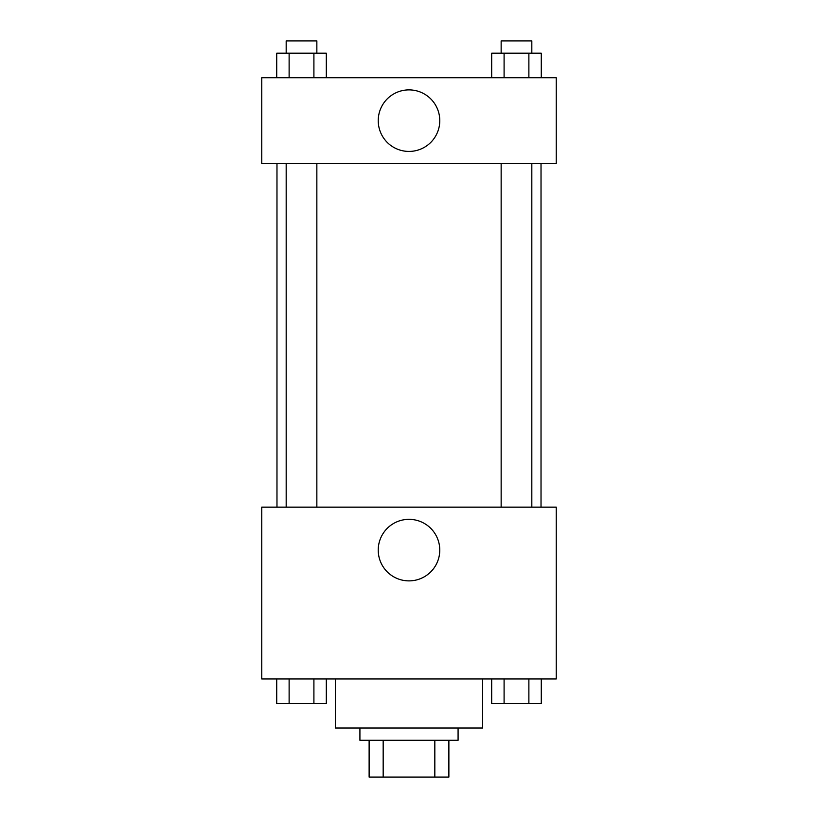 <?xml version="1.0" encoding="UTF-8"?>
<svg xmlns="http://www.w3.org/2000/svg" width="818" height="818" viewBox="0 0 818 818"><rect width="100%" height="100%" fill="white"/><g stroke="black" fill="none" stroke-linecap="round" stroke-linejoin="round"><path stroke-width="1.23" d="M434.828 740.29L434.828 777.1L369.123 777.1L369.123 740.29M434.828 777.1L448.877 777.1L448.877 740.29L448.877 777.1M458.08 728.02L458.08 740.29L359.92 740.29L359.92 728.02M383.172 740.29L383.172 777.1M335.38 678.94L335.38 728.02L482.62 728.02L482.62 678.94M556.24 678.94L261.76 678.94L261.76 507.16L556.24 507.16L556.24 678.94M409 580.882A30.777 30.777 0 0 1 382.354 534.716A30.777 30.777 0 0 1 435.646 534.716A30.777 30.777 0 0 1 409 580.882M541.025 163.6L541.025 507.16M501.148 507.16L501.148 163.6M316.852 163.6L316.852 507.16M556.24 163.6L261.76 163.6L261.76 77.71L556.24 77.71L556.24 163.6M439.777 120.655A30.777 30.777 0 0 1 393.611 147.301A30.777 30.777 0 0 1 393.611 94.009A30.777 30.777 0 0 1 439.777 120.655M541.281 77.71L541.281 53.17L491.69 53.17L491.69 77.71M528.878 53.17L528.878 77.71M504.092 53.17L504.092 77.71M501.148 53.17L501.148 40.9L531.823 40.9L531.823 53.17M326.31 77.71L326.31 53.17L276.719 53.17L276.719 77.71M313.907 53.17L313.907 77.71M289.122 53.17L289.122 77.71M286.177 53.17L286.177 40.9L316.852 40.9L316.852 53.17M541.281 678.94L541.281 703.48L491.69 703.48L491.69 678.94M528.878 678.94L528.878 703.48M504.092 678.94L504.092 703.48M531.823 703.48L501.148 703.48M326.31 678.94L326.31 703.48L276.719 703.48L276.719 678.94M313.907 678.94L313.907 703.48M289.122 678.94L289.122 703.48M316.852 703.48L286.177 703.48M276.975 163.6L276.975 507.16M531.823 507.16L531.823 163.6M286.177 163.6L286.177 507.16"/></g></svg>
